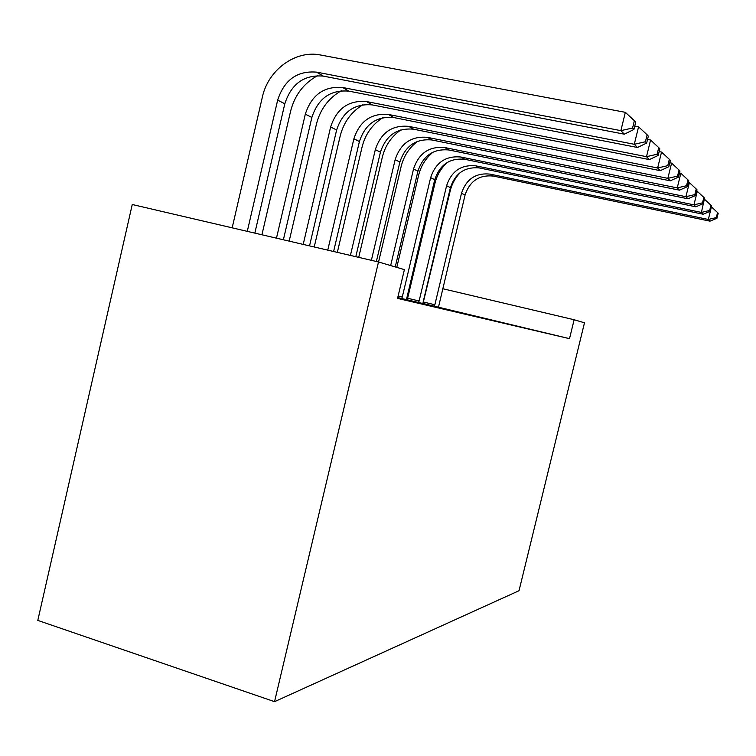<?xml version="1.0" encoding="UTF-8"?>
<svg xmlns="http://www.w3.org/2000/svg" width="756" height="756" viewBox="0 0 756 756"><rect width="100%" height="100%" fill="white"/><g stroke="black" fill="none" stroke-linecap="round" stroke-linejoin="round"><path stroke-width="1.13" d="M460.536 172.311C455.405 177.537 451.965 183.717 450.217 190.852L423.001 303.487L569.514 338.669L397.561 298.384L404.394 269.627L378.501 261.982L132.253 204.507L37.8 620.402L274.541 701.672L519.022 590.72L584.492 322.793L574.135 319.741L442.685 288.707M397.76 297.58L425.581 304.148L422.991 303.525L423.152 301.965L450.406 187.649C455.31 173.105 465.025 166.547 479.54 167.974L703.174 214.231L701.398 212.417L704.327 199.319M406.454 299.584L407.049 299.726M510.602 324.645L498.535 321.744L510.602 324.645M481.477 317.803L468.607 314.704L481.477 317.803M447.675 309.865L433.878 306.549L447.675 309.865M407.975 300.548L420.591 303.506L407.975 300.548M407.097 299.603L406.463 299.452M397.628 298.11L399.187 298.478L397.628 298.11M428.652 305.396L414.345 301.956L428.652 305.396M465.224 313.986L451.908 310.782L465.224 313.986M496.56 321.347L484.105 318.352L496.56 321.347M523.7 327.717L512.001 324.91L523.7 327.717M427.726 285.173L427.187 285.05M411.633 281.374L410.612 281.137M569.514 338.669L574.135 319.741M378.501 261.982L274.541 701.672M254.838 233.122L284.814 103.761C291.315 83.793 304.148 74.57 323.313 76.11L624.352 134.181L620.874 130.646L625.344 112.323L320.535 54.999C295.539 49.764 268.096 69.921 262.37 97.07L232.177 227.839M247.288 231.364L277.66 100.132C284.228 79.928 297.193 70.591 316.547 72.132L620.874 130.646L632.583 128.029L633.925 129.465L635.702 122.179L634.369 120.714L632.583 128.029M634.369 120.714L625.344 112.323M624.352 134.181L633.925 129.465M317.7 75.591C303.723 83.283 294.698 95.143 290.606 111.17L261.926 234.776M276.479 238.178L305.32 114.147C311.633 94.85 324.088 85.976 342.695 87.507L634.293 144.283L638.565 126.838L634.738 126.11M283.377 239.784L311.859 117.463C318.106 98.374 330.448 89.605 348.875 91.145L637.459 147.486L634.293 144.283L645.426 141.759L646.645 143.064L648.346 136.137L647.136 134.795L645.426 141.759M647.136 134.795L638.565 126.838M637.459 147.486L646.645 143.064M341.353 90.711C328.529 98.138 320.232 109.261 316.452 124.069L289.17 241.136M303.203 244.415L330.637 126.97C336.704 108.505 348.696 100.038 366.613 101.569L646.503 156.672L650.576 140.03L647.533 139.444M309.535 245.889L336.628 130.013C342.648 111.737 354.526 103.374 372.273 104.904L649.376 159.592L646.503 156.672L657.106 154.252L658.211 155.434L659.837 148.828L658.741 147.609L657.106 154.252M658.741 147.609L650.576 140.03M649.376 159.592L658.211 155.434M362.965 104.687C351.266 111.86 343.678 122.274 340.209 135.929L314.222 246.985M327.764 250.141L353.893 138.754C359.743 121.054 371.3 112.956 388.565 114.477L657.635 167.983L661.547 152.079L659.156 151.606M333.604 251.512L359.412 141.552C365.205 124.031 376.658 116.027 393.772 117.549L660.272 170.658L657.635 167.983L667.775 165.659L668.786 166.736L670.345 160.414L669.334 159.299L667.775 165.659M669.334 159.299L661.547 152.079M660.272 170.658L668.786 166.736M382.772 117.681C372.169 124.598 365.28 134.332 362.115 146.872L337.337 252.381M350.415 255.434L375.326 149.612C380.967 132.612 392.128 124.863 408.788 126.375L667.85 178.35L671.602 163.116L669.769 162.757M355.811 256.69L380.429 152.192C386.023 135.362 397.08 127.698 413.598 129.2L670.27 180.816L667.85 178.35L677.546 176.11L678.482 177.102L679.975 171.045L679.049 170.024L677.546 176.11M679.049 170.024L671.602 163.116M670.27 180.816L678.482 177.102M400.973 129.824C391.457 136.477 385.258 145.53 382.375 156.983L358.722 257.371M371.376 260.329L395.152 159.658C400.604 143.309 411.377 135.872 427.49 137.365L677.244 187.894L680.844 173.266L679.493 173.001M376.375 261.491L399.877 162.049C405.282 145.851 415.97 138.499 431.941 139.983L679.474 190.162L677.244 187.894L686.543 185.721L687.402 186.647L688.839 180.826L687.979 179.881L686.543 185.721M687.979 179.881L680.844 173.266M679.474 190.162L687.402 186.647M417.728 141.23C409.289 147.6 403.77 155.982 401.171 166.367L378.567 262.011M390.654 265.573L413.541 168.966C418.815 153.222 429.238 146.088 444.821 147.552L685.909 196.702L689.387 182.64L688.433 182.451M395.237 266.925L417.926 171.196C423.162 155.585 433.5 148.526 448.96 149.99L687.979 198.79L685.909 196.702L694.84 194.604L695.633 195.454L697.023 189.86L696.229 188.991L694.84 194.604M696.229 188.991L689.387 182.64M687.979 198.79L695.633 195.454M433.179 152.022C425.826 158.08 420.979 165.772 418.663 175.099L396.777 267.388M398.138 295.974L402.286 296.976L430.636 177.632C435.749 162.446 445.842 155.575 460.933 157.031L693.942 204.848L697.287 191.325L696.692 191.202M402.286 296.976L401.691 298.507M406.445 299.631L434.728 179.701C439.794 164.647 449.811 157.843 464.779 159.299L695.851 206.794L693.942 204.848L702.532 202.825L703.269 203.61L704.601 198.233L703.864 197.42L702.532 202.825M703.864 197.42L697.287 191.325M695.851 206.794L703.269 203.61M407.04 299.735L407.626 298.242L419.117 301.001L446.588 185.711C451.53 171.045 461.321 164.421 475.949 165.857L701.398 212.417L709.667 210.461L710.356 211.189L711.642 206.001L710.961 205.245L709.667 210.461M447.429 162.332C441.164 168.012 437.006 174.986 434.965 183.245L407.626 298.242M419.117 301.001L418.55 302.485M710.961 205.245L704.62 199.376M703.174 214.231L710.356 211.189M423.691 302.088L434.861 304.762L461.491 193.262C466.291 179.077 475.779 172.689 489.973 174.107L708.334 219.467L711.424 206.87L717.567 212.54L716.319 217.567L716.953 218.248L718.2 213.239L717.567 212.54M434.861 304.762L434.313 306.208M438.471 307.191L465.063 195.067C469.826 181.005 479.247 174.674 493.337 176.082L709.997 221.158L708.334 219.467L716.319 217.567M709.997 221.158L716.953 218.248M277.66 100.132L284.814 103.761M316.547 72.132L323.313 76.11M305.32 114.147L311.859 117.463M342.695 87.507L348.875 91.145M330.637 126.97L336.628 130.013M366.613 101.569L372.273 104.904M353.893 138.754L359.412 141.552M388.565 114.477L393.772 117.549M375.326 149.612L380.429 152.192M408.788 126.375L413.598 129.2M395.152 159.658L399.877 162.049M427.49 137.365L431.941 139.983M413.541 168.966L417.926 171.196M444.821 147.552L448.96 149.99M430.636 177.632L434.728 179.701M460.933 157.031L464.779 159.299M446.588 185.711L450.406 187.649M475.949 165.857L479.54 167.974M461.491 193.262L465.063 195.067M489.973 174.107L493.337 176.082"/></g></svg>
